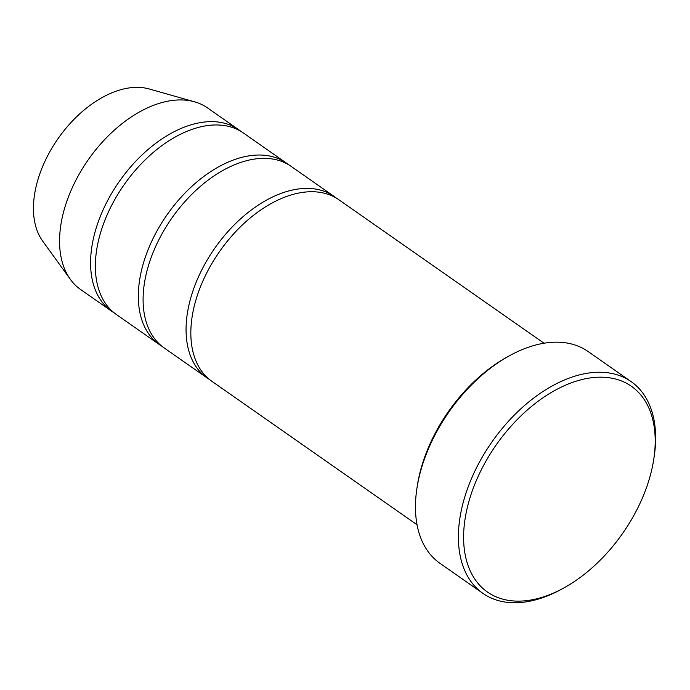 <?xml version="1.0" encoding="UTF-8"?>
<svg xmlns="http://www.w3.org/2000/svg" width="690" height="690" viewBox="0 0 690 690"><rect width="100%" height="100%" fill="white"/><g stroke="black" fill="none" stroke-linecap="round" stroke-linejoin="round"><path stroke-width="1.03" d="M159.381 344.586L116.412 314.545A110.771 68.086 -55 0 1 115.903 197.59A110.771 68.086 -55 0 1 225.785 125.787A110.771 68.086 -55 0 1 243.372 132.98L286.341 163.03A110.771 68.086 125 0 0 167.066 214.788A110.771 68.086 125 0 0 159.381 344.586A110.771 68.086 125 0 0 161.822 346.173M288.67 164.781A110.771 68.086 125 0 0 286.341 163.03M482.966 593.391L440.004 563.351A129.237 79.436 -55 0 1 416.924 488.356L417.312 485.803A125.546 77.159 -55 0 1 507.495 356.834L509.755 355.591A129.237 79.436 -55 0 1 567.603 343.137A129.237 79.436 -55 0 1 588.122 351.529L631.083 381.579A129.237 79.436 125 0 0 491.927 441.962A129.237 79.436 125 0 0 482.966 593.391A129.237 79.436 125 0 0 503.484 601.784A129.237 79.436 125 0 0 561.332 589.338L563.592 588.096A125.546 77.159 125 0 0 653.784 459.126A125.546 77.159 125 0 0 588.285 378.232A125.546 77.159 125 0 0 472.754 489.564A125.546 77.159 125 0 0 507.4 600.188A125.546 77.159 125 0 0 563.592 588.096M240.931 131.402A110.771 68.086 125 0 0 238.602 129.642L207.569 107.951A110.771 68.086 125 0 0 194.52 101.801L149.126 88.95A94.944 58.357 125 0 0 58.081 138.578A94.944 58.357 125 0 0 42.702 241.129L70.363 279.355A110.771 68.086 125 0 0 80.609 289.507L111.642 311.207A110.771 68.086 125 0 0 114.083 312.786M194.52 101.801A110.771 68.086 125 0 0 88.294 159.709A110.771 68.086 125 0 0 70.363 279.355M238.602 129.642A110.771 68.086 125 0 0 119.327 181.41A110.771 68.086 125 0 0 111.642 311.207M207.121 377.965L164.151 347.924A110.771 68.086 -55 0 1 163.642 230.969A110.771 68.086 -55 0 1 273.525 159.174A110.771 68.086 -55 0 1 291.111 166.368L334.081 196.409A110.771 68.086 125 0 0 214.797 248.176A110.771 68.086 125 0 0 207.121 377.965A110.771 68.086 125 0 0 209.562 379.552M336.41 198.159A110.771 68.086 125 0 0 334.081 196.409M417.053 524.771L211.89 381.311A110.771 68.086 -55 0 1 211.382 264.356A110.771 68.086 -55 0 1 321.264 192.553A110.771 68.086 -55 0 1 338.85 199.746L544.013 343.215M416.924 488.356A129.237 79.436 -55 0 1 509.755 355.591M653.784 459.126L654.172 456.573A129.237 79.436 125 0 0 631.083 381.579"/></g></svg>
